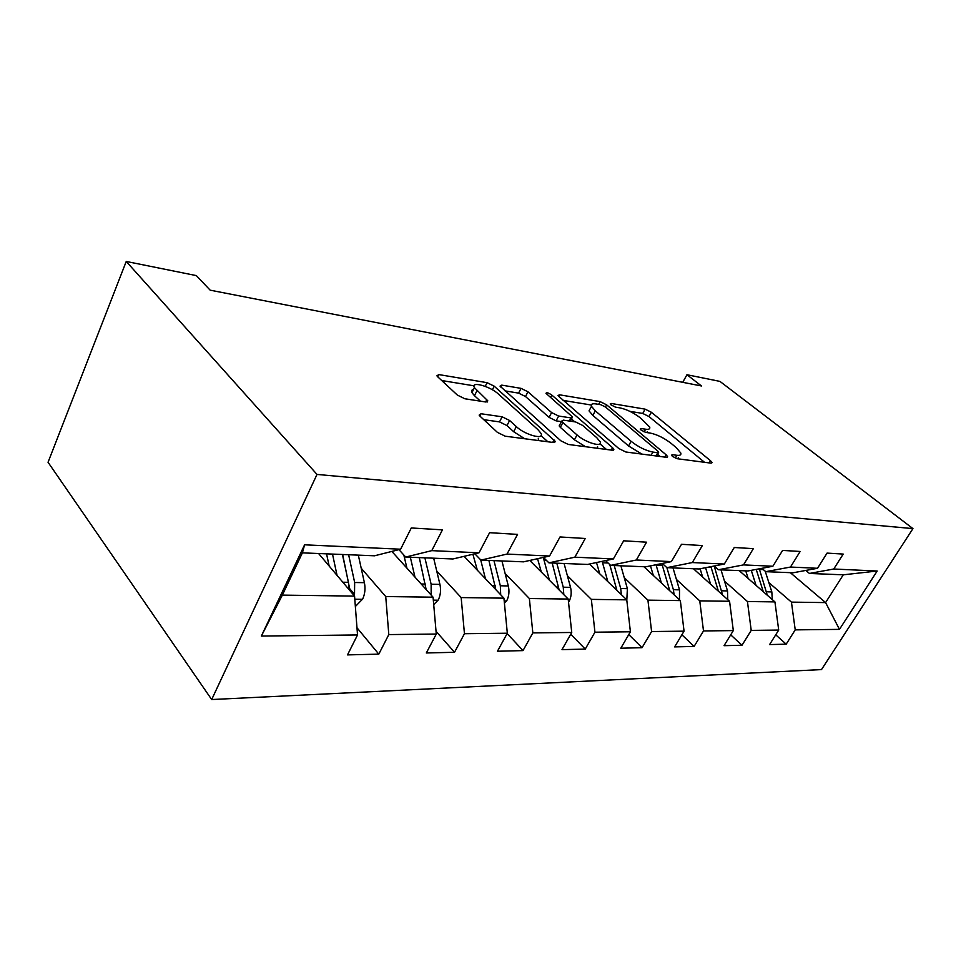 <?xml version="1.0" encoding="UTF-8"?>
<svg xmlns="http://www.w3.org/2000/svg" width="961" height="961" viewBox="0 0 961 961"><rect width="100%" height="100%" fill="white"/><g stroke="black" fill="none" stroke-linecap="round" stroke-linejoin="round"><path stroke-width="1.44" d="M672.508 456.403L677.217 458.721L710.876 463.13L712.017 462.505L710.515 460.727L651.354 412.245L645.107 409.146L611.136 403.452L610.199 403.92L611.052 404.917L615.569 407.164L620.073 407.908C626.968 409.446 633.816 412.846 640.639 418.095L649.708 427.08C650.237 428.93 648.867 429.651 645.6 429.207L641.119 428.534L640.206 429.026L641.131 430.12L645.744 432.402L650.225 433.063C657.12 434.528 664.111 437.976 671.198 443.441L676.244 447.634L680.82 453.075C681.301 454.913 679.98 455.646 676.856 455.286L672.388 454.685L671.511 455.202L672.508 456.403M481.005 413.747L479.143 415.104L480.116 416.269L497.426 432.39L505.174 436.186L553.584 442.528L555.23 441.351L494.206 386.178L487.083 382.67L438.829 374.586L436.895 375.823L437.735 376.82L457.352 395.079L464.884 398.779L485.978 402.022L487.792 400.821L474.446 387.679C470.253 380.76 490.146 386.178 498.519 394.142L537.908 429.627L540.959 433.303C544.959 440.318 525.066 435.009 516.333 426.624L509.606 420.486L502.122 416.798L481.005 413.747L479.851 416.017M912.95 528.61L719.945 381.397L686.959 374.73L701.482 385.974L210.171 290.174L196.344 275.615L126.239 261.452L317.01 474.422L912.95 528.61L821.499 669.589L211.684 699.548L317.01 474.422M618.812 448.535L625.839 451.994L666.285 457.292L667.571 456.535L666.141 454.817L606.619 404.821L600.12 401.614L559.446 394.791L557.933 395.62L618.812 448.535M612.421 450.241L568.263 444.45L560.888 440.823L500.044 386.142L501.762 385.133L521.042 388.364L527.961 391.788L551.602 412.569L558.641 416.041L570.99 417.915L572.516 417.002L545.98 393.325C546.497 392.22 548.443 392.797 551.818 395.067L612.553 447.694L613.875 449.292L612.421 450.241M356.975 627.749L378.802 654.141L388.809 634.584L436.282 634.044L426.312 652.975L454.529 652.279L464.451 633.707L507.324 633.215L497.462 651.234L523.012 650.609L532.826 632.915L571.735 632.47L561.993 649.648L585.249 649.083L594.931 632.194L630.404 631.785L620.806 648.219L642.056 647.69L651.594 631.545L684.052 631.161L674.622 646.897L694.118 646.417L703.5 630.945L733.315 630.596L724.041 645.684L742 645.251L751.214 630.392L778.71 630.068L769.593 644.579L786.182 644.17L795.227 629.875L839.47 629.371L877.189 571.014L843.277 574.822L809.414 573.453L805.823 570.438M378.802 654.141L347.498 654.897L357.528 634.957L261.356 636.062L304.589 544.815L400.617 549.212L411.296 527.961L442.432 529.847L431.777 550.641L479.022 552.803L489.593 532.694L517.547 534.388L507.012 554.077L549.572 556.023L560.011 536.959L585.237 538.484L574.858 557.176L613.382 558.942L623.665 540.803L646.549 542.184L636.338 559.999L671.391 561.596L681.493 544.298L702.347 545.56L692.316 562.557L724.342 564.023L734.264 547.494L753.352 548.647L743.502 564.9L772.884 566.245L782.602 550.413L800.141 551.47L790.483 567.05L817.523 568.287L827.061 553.104L843.217 554.077L833.752 569.02L877.189 571.014M391.86 551.422L433.063 597.189L385.733 596.541L361.228 568.251M398.947 549.632L405.686 557.056L452.919 558.978L479.022 552.803M385.733 596.541L388.809 634.584M433.063 597.189L436.282 634.044M431.777 550.641L405.686 557.056M464.139 556.323L503.924 598.162L461.16 597.574L436.738 571.038M474.854 553.788L480.932 560.107L523.553 561.837L549.572 556.023M461.16 597.574L464.451 633.707M503.924 598.162L507.324 633.215M507.012 554.077L480.932 560.107M529.751 560.455L568.191 599.051L529.367 598.523L505.138 573.501M543.397 557.404L548.911 562.87L587.567 564.443L613.382 558.942M529.367 598.523L532.826 632.915M568.191 599.051L571.735 632.47M574.858 557.176L548.911 562.87M589.561 564.011L626.764 599.856L591.351 599.376L567.374 575.687M605.598 560.599L610.619 565.38L645.84 566.81L671.391 561.596M591.351 599.376L594.931 632.194M626.764 599.856L630.404 631.785M636.338 559.999L610.619 565.38M643.918 566.726L680.352 600.601L647.93 600.144L624.254 577.669M662.297 563.458L666.886 567.663L699.115 568.972L724.342 564.023M647.93 600.144L651.594 631.545M680.352 600.601L684.052 631.161M692.316 562.557L666.886 567.663L673.397 589.694L679.511 589.838L673 567.915M693.434 568.744L729.567 601.274L699.764 600.865L676.424 579.447M714.191 566.017L718.408 569.753L748.006 570.954L772.884 566.245M699.764 600.865L703.5 630.945M729.567 601.274L733.315 630.596M743.502 564.9L718.408 569.753M739.153 570.594L774.926 601.898L747.442 601.526L724.474 581.069M761.869 568.323L765.749 571.675L793.029 572.78L817.523 568.287M747.442 601.526L751.214 630.392M774.926 601.898L778.71 630.068M790.483 567.05L765.749 571.675M790.326 572.672L825.595 602.595L791.444 602.127L768.848 582.558M791.444 602.127L795.227 629.875M843.277 574.822L825.595 602.595L839.47 629.371M833.752 569.02L809.414 573.453M126.239 261.452L48.05 462.265L211.684 699.548M686.959 374.73L682.73 382.322M400.617 549.212L374.55 555.794L302.391 552.863L282.354 595.111L354.561 596.108L318.596 553.524M304.589 544.815L302.391 552.863M282.354 595.111L261.356 636.062M354.561 596.108L357.528 634.957M775.731 634.813L786.182 644.17M730.708 634.849L742 645.251M681.89 634.789L694.118 646.417M628.77 634.584L642.056 647.69M570.75 634.188L585.249 649.083M507.144 633.539L523.012 650.609M436.042 631.293L454.529 652.279M678.262 458.853L678.274 457.568M647.33 432.63L647.246 431.513M704.521 462.301L648.975 416.545L642.729 413.446L629.863 411.332M591.303 405.025L563.074 400.401M660.087 456.475L657.516 454.313M657.78 452.727L658.705 452.199L657.72 451.021L605.454 406.996L600.877 404.737L595.988 403.932C592.252 403.38 590.751 404.185 591.471 406.323L595.327 410.864L631.101 441.303C638.404 447.033 645.684 450.625 652.927 452.078L657.78 452.727L655.979 455.946M590.378 408.377L589.033 410.876L592.865 415.428L595.327 410.864M641.864 454.097L628.542 445.952L592.865 415.428M505.066 390.899L518.592 393.121L521.042 388.364M561.44 421.627L556.107 420.846L549.079 417.386L525.511 396.533L518.592 393.121M571.471 418.972L574.738 421.831M599.964 443.814L606.439 449.448M577.032 434.937C585.381 442.625 603.196 447.838 600.157 441.796L596.745 437.675L582.618 425.411L575.639 421.963L563.29 420.125L561.729 421.098L562.906 422.504L577.032 434.937L574.414 439.802L585.525 446.709M597.61 448.294L597.55 446.601M559.698 424.918L559.17 425.927L560.335 427.345L562.906 422.504M574.414 439.802L560.335 427.345M524.742 438.757L513.691 431.729L506.988 425.567L499.516 421.891L483.779 419.681M538.472 440.546L538.304 438.336M473.545 389.469C471.587 389.806 471.058 390.875 471.947 392.665L474.47 395.68L476.98 390.683M480.44 401.169L474.47 395.68M474.049 385.829L441.736 380.532M547.878 441.784L541.055 435.621M772.248 599.556L771.839 591.928L765.22 571.218M756.031 585.357L751.274 570.329M748.138 578.45L745.748 570.858M767.286 595.207L759.298 568.816M756.211 569.405L763.298 591.724M727.729 599.616L727.513 590.919L721.014 569.861M710.599 584.204L705.566 567.699M702.623 577.02L700.113 568.768M722.564 594.979L714.239 566.065M710.9 566.654L718.432 591.255M679.463 599.772L679.511 589.838M661.372 582.955L656.027 564.732M653.336 575.483L650.489 565.861M661.793 563.554L669.805 590.799M674.093 594.787L673.397 589.694M626.812 600.349L627.377 588.649L620.878 565.789M607.845 581.633L602.139 561.344M599.76 573.837L596.505 562.533M621.371 594.667L620.71 588.504L614.223 565.524M609.755 564.551L616.902 590.366M568.516 602.054L569.044 601.502C571.266 597.105 571.771 592.396 570.534 587.363L564.071 563.482M549.428 580.216L543.289 557.428M541.319 572.083L537.559 558.713M563.807 594.643L563.254 587.195L556.803 563.194M552.179 563.002L559.158 589.982M504.405 603.16L506.759 600.757C509.018 596.156 509.534 591.219 508.309 585.958L501.93 560.96M485.413 578.702L480.704 559.879M477.329 570.185L472.896 554.245M500.693 594.763L500.333 585.778L493.966 560.635M488.885 560.431L495.852 589.682M433.711 604.625L438.288 599.94C440.57 595.111 441.123 589.934 439.922 584.408L433.675 558.197M414.972 577.093L410.347 557.248M406.935 568.167L403.824 555.002M431.165 595.075L431.129 584.204L424.894 557.836M419.296 557.608L426.143 589.501M355.354 606.511L362.681 599.039C364.988 593.958 365.552 588.504 364.399 582.69L358.333 555.134M337.059 575.387L332.506 554.089M329.142 566.005L326.56 553.836M342.657 554.497L349.66 588.649L354.513 594.391L354.657 582.474L348.627 554.737M342.428 554.485L348.447 582.33L348.987 589.513M354.068 595.544L354.513 594.391M675.259 458.097L676.856 455.286M640.555 429.555L641.119 428.534M644.11 431.897L645.6 429.207M610.583 404.485L611.136 403.452M642.729 413.446L645.107 409.146M648.975 416.545L651.354 412.245M709.242 462.914L710.515 460.727M671.811 455.706L672.388 454.685M558.569 396.473L559.446 394.791M598.643 404.365L600.12 401.614M605.454 406.996L606.619 404.821M664.844 457.1L666.141 454.817M628.542 445.952L631.101 441.303M651.114 455.298L652.927 452.078M500.777 387.067L501.762 385.133M525.511 396.533L527.961 391.788M549.079 417.386L551.602 412.569M556.107 420.846L558.641 416.041M569.332 421.026L570.99 417.915M550.545 397.518L551.818 395.067M611.244 450.084L612.553 447.694M499.516 421.891L502.122 416.798M506.988 425.567L509.606 420.486M513.691 431.729L516.333 426.624M485.629 401.962L486.807 399.656M437.735 376.82L438.829 374.586M485.233 386.358L487.083 382.67M492.38 389.782L494.206 386.178M552.719 442.42L554.041 439.922M759.502 569.417L763.322 569.585M766.626 591.808L771.839 591.928M714.72 567.519L715.945 567.579M707.957 567.23L711.128 567.374M721.867 590.799L727.513 590.919M656.123 565.032L662.345 565.296M668.508 589.586L669.505 589.61M602.559 562.774L608.121 563.002M620.71 588.504L627.377 588.649M614.836 588.372L616.469 588.408M544.13 560.287L546.413 560.383M563.254 587.195L570.534 587.363M556.227 587.039L558.617 587.099M504.189 600.973L506.519 600.997M500.333 585.778L508.309 585.958M491.96 585.585L495.239 585.657M433.327 600.144L438.048 600.205M431.129 584.204L439.922 584.408M421.17 583.976L425.519 584.072M354.789 599.22L362.417 599.316M354.657 582.474L364.399 582.69M342.813 582.198L348.447 582.33M711.669 463.106L712.017 462.505M667.15 457.28L667.571 456.535M656.555 456.019L658.405 452.727M589.033 410.876L591.471 406.323M570.305 421.17L572.023 417.927M559.17 425.927L561.729 421.098M613.358 450.228L613.875 449.292M471.947 392.665L474.446 387.679M487.167 402.058L487.792 400.821M554.605 442.54L555.23 441.351"/></g></svg>
